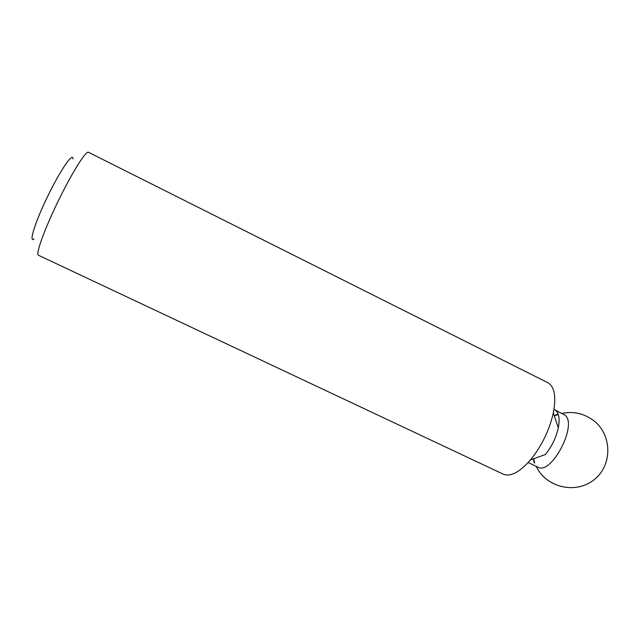 <?xml version="1.0" encoding="UTF-8"?>
<svg xmlns="http://www.w3.org/2000/svg" width="640" height="640" viewBox="0 0 640 640"><rect width="100%" height="100%" fill="white"/><g stroke="black" fill="none" stroke-linecap="round" stroke-linejoin="round"><path stroke-width="0.96" d="M88.456 152.28C85.976 150.48 71.92 172.816 58.152 201.184C44.344 229.528 35.456 254.376 38.4 255.224L503.304 474.184C510.504 477.088 519.576 472.312 530.528 459.864C541.728 445.968 549.328 430.328 553.344 412.936C556.376 396.64 554.52 386.552 547.792 382.68L88.456 152.28M72.976 158.928C73.16 151.624 60.456 169.968 47.76 196.136C35.024 222.272 28.44 243.6 34.072 238.944M530.528 459.864L545.312 454.56C551.736 446.672 556.064 437.76 558.304 427.84C560.056 418.216 558.848 412.192 554.688 409.784L564.944 415.112C578.024 424.464 551.248 475.68 537.832 467.144L528.88 462.872M534.264 463L533.288 458.872M554.272 415.72L558.12 413.944M533.52 458.792L534.736 462.84M536.216 466.376C545.896 487.384 575.76 494.744 594.216 479.6C613.048 464.888 612.056 433.704 592.816 419.976C583.392 413.336 573.112 411.144 561.976 413.392M558.288 414.408L554.344 415.952M558.304 427.84L553.344 412.936"/></g></svg>
